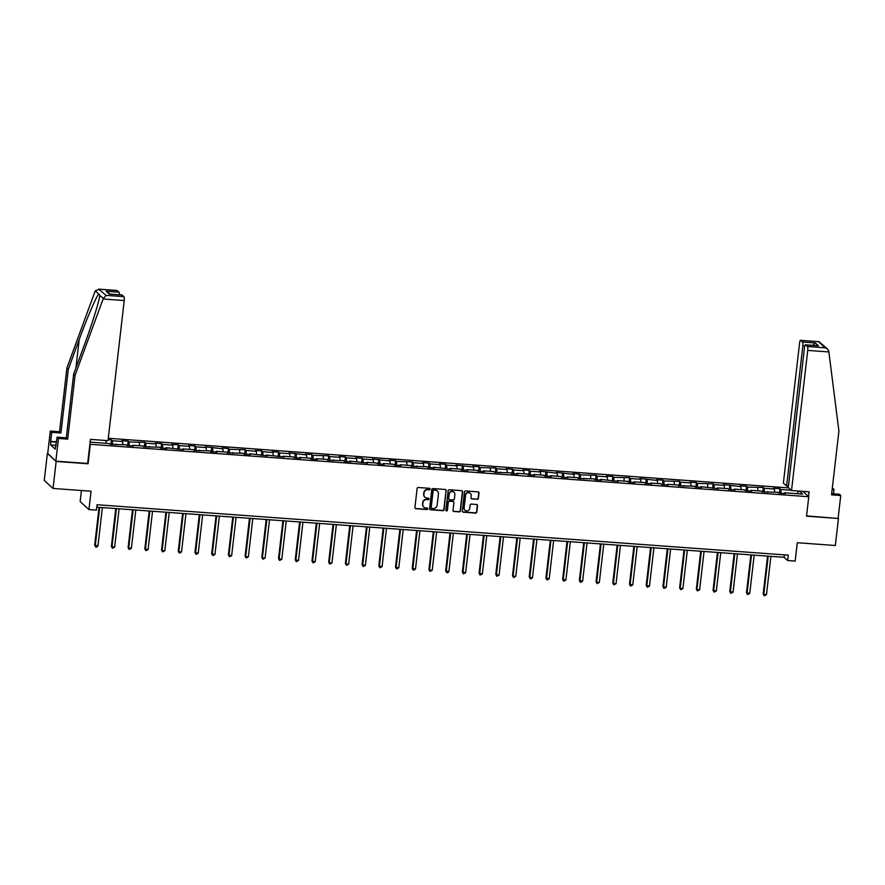 <?xml version="1.0" encoding="UTF-8"?>
<svg xmlns="http://www.w3.org/2000/svg" width="885" height="885" viewBox="0 0 885 885"><rect width="100%" height="100%" fill="white"/><g stroke="black" fill="none" stroke-linecap="round" stroke-linejoin="round"><path stroke-width="1.33" d="M430.121 489.117A0.763 0.73 132.3 0 0 429.468 488.321L418.295 487.513A1.084 1.04 132.3 0 0 417.123 488.487L414.91 507.581A1.084 1.04 132.3 0 0 415.839 508.72L427.012 509.528A0.763 0.73 132.3 0 0 427.61 508.222A0.763 0.73 132.3 0 0 427.19 508.045L425.74 507.946A3.474 3.319 132.3 0 1 422.764 504.306L422.953 502.713A3.474 3.319 132.3 0 1 426.703 499.56L428.152 499.671A0.763 0.73 132.3 0 0 428.749 498.366A0.763 0.73 132.3 0 0 428.329 498.189L426.88 498.078A3.474 3.319 132.3 0 1 423.904 494.438L424.092 492.845A3.474 3.319 132.3 0 1 427.853 489.704L429.291 489.803A0.763 0.73 132.3 0 0 430.121 489.117M424.822 497.138A3.474 3.319 132.3 0 1 423.672 494.228L423.849 492.635A3.474 3.319 132.3 0 1 427.61 489.482L429.059 489.593A0.763 0.73 132.3 0 0 429.756 488.409M415.12 508.344A1.084 1.04 132.3 0 0 415.607 508.499L426.78 509.317A0.763 0.73 132.3 0 0 427.477 508.134M423.683 507.005A3.474 3.319 132.3 0 1 422.532 504.085L422.709 502.492A3.474 3.319 132.3 0 1 426.47 499.35L427.92 499.45A0.763 0.73 132.3 0 0 428.617 498.266M477.214 499.339A1.084 1.04 132.3 0 0 478.387 498.366L479.006 493.011A1.084 1.04 132.3 0 0 478.077 491.872L465.665 490.965A1.084 1.04 132.3 0 0 464.492 491.949L462.28 511.032A1.084 1.04 132.3 0 0 463.209 512.172L475.621 513.079A1.084 1.04 132.3 0 0 476.794 512.094L477.546 505.623A1.084 1.04 132.3 0 0 476.617 504.483L471.307 504.096A1.084 1.04 132.3 0 0 470.134 505.081L469.758 508.289A2.898 2.777 132.3 0 1 464.99 510.236A2.898 2.777 132.3 0 1 464.138 507.879L465.587 495.312A2.898 2.777 132.3 0 1 470.355 493.376A2.898 2.777 132.3 0 1 471.218 495.722L470.975 497.824A1.084 1.04 132.3 0 0 471.904 498.952L476.971 499.129A1.084 1.04 132.3 0 0 478.143 498.144L478.763 492.79A1.084 1.04 132.3 0 0 478.553 492.027M47.724 453.474L56.164 461.439L53.034 488.443L91.066 491.219L88.943 509.583L96.443 510.136L97.073 504.727L788.292 555.149L787.661 560.548L795.161 561.09L797.285 542.726L835.318 545.503L838.449 518.499L806.556 515.9M56.164 461.439L88.091 463.762L90.336 444.325L808.768 496.728L806.523 516.165L838.449 518.499M446.305 490.622A1.084 1.04 132.3 0 0 445.376 489.482L432.964 488.575A1.084 1.04 132.3 0 0 431.791 489.56L429.579 508.654A1.084 1.04 132.3 0 0 430.508 509.782L442.92 510.689A1.084 1.04 132.3 0 0 444.093 509.705L446.062 490.401A1.084 1.04 132.3 0 0 445.852 489.648M449.315 489.77L461.727 490.677A1.084 1.04 132.3 0 1 462.656 491.817L460.443 510.899A1.084 1.04 132.3 0 1 459.271 511.884L453.961 511.497A1.084 1.04 132.3 0 1 453.031 510.357L453.928 502.614A1.084 1.04 132.3 0 0 452.998 501.485L449.469 501.22A1.084 1.04 132.3 0 0 448.297 502.204L447.367 510.269A0.763 0.73 132.3 0 1 446.117 510.778A0.763 0.73 132.3 0 1 445.896 510.158L448.142 490.755A1.084 1.04 132.3 0 1 449.315 489.77M53.034 488.443L44.25 480.455L47.37 453.441M802.85 491.341L808.768 496.728M788.657 487.901L108.291 438.274M779.442 493.144L779.962 488.708L773.534 488.243L774.397 489.029L764.109 488.277L763.246 487.491L747.394 487.06L746.531 486.274L740.103 485.799L740.966 486.595L723.388 484.582L724.262 485.378L713.974 484.626L713.111 483.829L697.258 483.409L696.395 482.613L689.968 482.148L690.831 482.933L680.543 482.181L679.68 481.396L663.839 480.964L662.965 480.179L656.537 479.703L657.411 480.5L639.822 478.486L640.696 479.283L630.408 478.531L629.545 477.734L613.692 477.314L612.829 476.517L606.402 476.053L607.265 476.838L596.988 476.086L596.114 475.3L580.272 474.869L579.409 474.083L572.971 473.619L573.845 474.404L556.267 472.391L557.13 473.187L539.551 471.174L540.414 471.959L530.137 471.218L529.263 470.422L522.836 469.957L523.71 470.743L513.422 469.99L512.548 469.205L506.12 468.74L506.994 469.526L496.706 468.773L495.843 467.988L479.991 467.557L479.128 466.771L472.701 466.295L473.563 467.092L455.985 465.079L456.859 465.864L446.571 465.123L445.697 464.326L439.27 463.862L440.144 464.647L429.856 463.895L428.993 463.109L422.565 462.645L423.428 463.43L413.14 462.678L412.277 461.893L396.436 461.461L395.562 460.676L389.135 460.2L390.008 460.997L372.419 458.983L373.293 459.78L363.005 459.027L362.142 458.231L355.715 457.766L356.578 458.552L346.289 457.799L345.427 457.014L338.999 456.549L339.862 457.335L329.585 456.583L328.711 455.797L312.87 455.366L311.996 454.58L305.568 454.105L306.442 454.901L288.864 452.888L289.727 453.684L279.439 452.932L278.576 452.135L272.149 451.671L273.011 452.456L262.734 451.715L261.86 450.919L255.433 450.454L256.296 451.239L246.019 450.487L245.145 449.702L229.303 449.27L228.441 448.485L222.013 448.009L222.876 448.806L205.298 446.792L206.161 447.589L195.884 446.837L195.01 446.04L188.582 445.575L189.445 446.361L179.168 445.62L178.294 444.823L171.867 444.358L172.741 445.144L162.453 444.392L161.59 443.606L155.163 443.142L156.025 443.927L145.737 443.175L144.875 442.389L129.033 441.958L128.159 441.173L121.732 440.697L122.595 441.493L112.318 440.741L111.444 439.956L108.125 439.712M779.962 488.708L780.824 489.493L791.245 490.257M799.321 491.087L802.651 494.107L784.431 492.779L785.305 493.576L778.877 493.1L778.003 492.314L762.162 491.883L761.288 491.098L751.011 490.345L751.874 491.131L745.447 490.666L744.584 489.881L734.296 489.128L735.158 489.914L728.731 489.449L727.868 488.653L717.58 487.912L718.454 488.697L700.865 486.684L701.739 487.48L695.311 487.004L694.437 486.219L678.596 485.788L677.733 485.002L667.445 484.25L668.308 485.035L661.88 484.571L661.018 483.785L650.729 483.033L651.603 483.818L645.176 483.354L644.302 482.557L634.014 481.816L634.888 482.602L628.461 482.137L627.587 481.34L617.31 480.588L618.172 481.385L600.594 479.371L601.457 480.168L595.03 479.692L594.167 478.907L578.314 478.475L577.451 477.69L567.163 476.938L568.037 477.723L561.61 477.258L560.736 476.462L550.459 475.721L551.322 476.506L544.894 476.041L544.032 475.245L533.744 474.493L534.606 475.289L528.179 474.814L527.316 474.028L517.028 473.276L517.902 474.072L511.464 473.597L510.601 472.811L494.759 472.38L493.885 471.594L483.608 470.842L484.471 471.628L478.044 471.163L477.181 470.377L466.893 469.625L467.756 470.411L461.328 469.946L460.465 469.15L450.177 468.408L451.051 469.194L433.462 467.18L434.336 467.977L427.909 467.501L427.035 466.716L411.193 466.284L410.33 465.499L400.042 464.747L400.905 465.532L394.478 465.067L393.615 464.282L383.327 463.53L384.19 464.315L377.762 463.851L376.899 463.054L366.611 462.313L367.485 463.098L349.907 461.085L350.77 461.881L344.342 461.406L343.48 460.62L327.627 460.189L326.764 459.403L316.476 458.651L317.339 459.437L310.912 458.972L310.049 458.187L299.761 457.434L300.635 458.22L294.207 457.755L293.333 456.959L283.056 456.217L283.919 457.003L266.341 454.99L267.204 455.786L249.625 453.773L250.488 454.558L244.061 454.094L243.198 453.308L227.357 452.877L226.483 452.091L216.206 451.339L217.068 452.124L210.641 451.66L209.778 450.863L193.926 450.443L193.063 449.646L182.775 448.894L183.637 449.691L166.059 447.677L166.933 448.474L160.506 447.998L159.632 447.213L143.79 446.781L142.927 445.996L132.639 445.243L133.502 446.029L127.075 445.564L126.212 444.768L110.359 444.347L109.497 443.551L91.288 442.223L90.226 441.261M774.663 492.071L774.397 489.029M764.441 492.049L764.109 488.277M767.715 491.562L767.428 492.27M757.947 490.854L757.682 487.812M747.725 490.832L747.394 487.06M751.011 490.345L750.712 491.053M741.232 489.637L740.966 486.595M731.01 489.615L730.689 485.843M734.296 489.128L733.997 489.825M724.516 488.409L724.262 485.378M714.295 488.398L713.974 484.626M717.58 487.912L717.292 488.608M707.812 487.192L707.546 484.15M697.59 487.17L697.258 483.409M700.865 486.684L700.577 487.392M691.096 485.976L690.831 482.933M680.875 485.953L680.543 482.181M684.16 485.467L683.862 486.175M674.381 484.759L674.116 481.717M664.159 484.737L663.839 480.964M667.445 484.25L667.146 484.958M657.666 483.542L657.411 480.5M647.444 483.52L647.123 479.747M650.729 483.033L650.442 483.73M640.961 482.314L640.696 479.283M630.739 482.303L630.408 478.531M634.014 481.816L633.726 482.513M624.246 481.097L623.98 478.055M614.024 481.075L613.692 477.314M617.31 480.588L617.011 481.296M607.53 479.88L607.265 476.838M597.309 479.858L596.988 476.086M600.594 479.371L600.295 480.079M590.815 478.663L590.561 475.621M580.593 478.641L580.272 474.869M583.879 478.154L583.591 478.862M574.111 477.446L573.845 474.404M563.889 477.424L563.557 473.652M567.163 476.938L566.876 477.634M557.395 476.219L557.13 473.187M547.173 476.207L546.841 472.435M550.459 475.721L550.16 476.418M540.68 475.002L540.414 471.959M530.458 474.979L530.137 471.218M533.744 474.493L533.445 475.201M523.964 473.785L523.71 470.743M513.742 473.763L513.422 469.99M517.028 473.276L516.729 473.984M507.26 472.568L506.994 469.526M497.038 472.546L496.706 468.773M500.313 472.059L500.025 472.767M490.544 471.351L490.279 468.309M480.323 471.329L479.991 467.557M483.608 470.842L483.31 471.55M473.829 470.123L473.563 467.092M463.607 470.112L463.286 466.34M466.893 469.625L466.594 470.322M457.114 468.906L456.859 465.864M446.892 468.884L446.571 465.123M450.177 468.408L449.879 469.105M440.409 467.689L440.144 464.647M430.187 467.667L429.856 463.895M433.462 467.18L433.174 467.888M423.694 466.472L423.428 463.43M413.472 466.45L413.14 462.678M416.758 465.964L416.459 466.672M406.978 465.256L406.713 462.213M396.757 465.233L396.436 461.461M400.042 464.747L399.743 465.455M390.263 464.028L390.008 460.997M380.041 464.017L379.72 460.244M383.327 463.53L383.028 464.227M373.558 462.811L373.293 459.78M363.337 462.789L363.005 459.027M366.611 462.313L366.324 463.01M356.843 461.594L356.578 458.552M346.621 461.572L346.289 457.799M349.907 461.085L349.608 461.793M340.128 460.377L339.862 457.335M329.906 460.355L329.585 456.583M333.191 459.868L332.893 460.576M323.412 459.16L323.147 456.118M313.19 459.138L312.87 455.366M316.476 458.651L316.177 459.359M306.708 457.943L306.442 454.901M296.486 457.921L296.154 454.149M299.761 457.434L299.473 458.131M289.992 456.715L289.727 453.684M279.771 456.704L279.439 452.932M283.056 456.217L282.757 456.914M273.277 455.498L273.011 452.456M263.055 455.476L262.734 451.715M266.341 454.99L266.042 455.698M256.561 454.282L256.296 451.239M246.34 454.259L246.019 450.487M249.625 453.773L249.327 454.481M239.857 453.065L239.592 450.022M229.635 453.043L229.303 449.27M232.91 452.556L232.622 453.264M223.142 451.848L222.876 448.806M212.92 451.826L212.588 448.053M216.206 451.339L215.907 452.036M206.426 450.62L206.161 447.589M196.204 450.609L195.884 446.837M199.49 450.122L199.191 450.819M189.711 449.403L189.445 446.361M179.489 449.381L179.168 445.62M182.775 448.894L182.476 449.602M173.006 448.186L172.741 445.144M162.785 448.164L162.453 444.392M166.059 447.677L165.772 448.385M156.291 446.969L156.025 443.927M146.069 446.947L145.737 443.175M149.355 446.46L149.056 447.168M139.576 445.752L139.31 442.71M129.354 445.73L129.033 441.958M132.639 445.243L132.341 445.94M122.86 444.524L122.595 441.493M112.638 444.513L112.318 440.741M115.924 444.027L115.625 444.724M106.156 443.308L105.912 440.509M81.442 490.522L80.159 501.596L88.943 509.583M96.786 507.171L784.099 557.307L787.661 560.548M796.788 493.686L798.867 491.053M781.145 493.266L780.824 489.493M784.431 492.779L784.143 493.487M784.387 554.862L784.099 557.307M110.935 444.381L111.444 439.956M127.65 445.609L128.159 441.173M144.366 446.825L144.875 442.389M161.07 448.042L161.59 443.606M177.785 449.259L178.294 444.823M194.501 450.476L195.01 446.04M211.216 451.693L211.725 447.268M227.921 452.921L228.441 448.485M244.636 454.138L245.145 449.702M261.352 455.355L261.86 450.919M278.067 456.572L278.576 452.135M294.771 457.788L295.291 453.363M311.487 459.016L311.996 454.58M328.202 460.233L328.711 455.797M344.918 461.45L345.427 457.014M361.622 462.667L362.142 458.231M378.337 463.884L378.846 459.459M395.053 465.112L395.562 460.676M411.768 466.329L412.277 461.893M428.473 467.545L428.993 463.109M445.188 468.762L445.697 464.326M461.904 469.979L462.412 465.554M478.619 471.207L479.128 466.771M495.323 472.424L495.843 467.988M512.039 473.641L512.548 469.205M528.754 474.858L529.263 470.422M545.47 476.075L545.979 471.65M562.174 477.303L562.694 472.867M578.89 478.519L579.409 474.083M595.605 479.736L596.114 475.3M612.32 480.953L612.829 476.517M629.025 482.17L629.545 477.734M645.74 483.387L646.26 478.962M662.456 484.615L662.965 480.179M679.171 485.832L679.68 481.396M695.875 487.049L696.395 482.613M712.591 488.266L713.111 483.829M729.306 489.482L729.815 485.057M746.022 490.71L746.531 486.274M762.726 491.927L763.246 487.491M429.789 509.406A1.084 1.04 132.3 0 0 430.276 509.572L442.677 510.479A1.084 1.04 132.3 0 0 443.85 509.494L446.062 490.401M433.949 490.146A0.763 0.73 132.3 0 0 433.13 490.832L431.183 507.592A0.763 0.73 132.3 0 0 431.836 508.388L433.362 508.499A3.474 3.319 132.3 0 0 437.124 505.346L438.44 493.896A3.474 3.319 132.3 0 0 435.475 490.257L433.705 489.936A0.763 0.73 132.3 0 0 432.887 490.622L433.13 490.832M431.305 508.078A0.763 0.73 132.3 0 1 430.951 507.37L432.887 490.622M437.29 490.976A3.474 3.319 132.3 0 0 435.232 490.047L435.475 490.257M433.705 489.936L435.232 490.047M453.242 511.121A1.084 1.04 132.3 0 0 453.717 511.276L459.027 511.663A1.084 1.04 132.3 0 0 460.211 510.678L462.412 491.595A1.084 1.04 132.3 0 0 462.202 490.832M453.474 501.64A1.084 1.04 132.3 0 0 452.755 501.264L449.237 501.01A1.084 1.04 132.3 0 0 448.064 501.994L447.367 510.269M446.018 510.656A0.763 0.73 132.3 0 0 447.135 510.048M454.857 494.582A2.898 2.777 132.3 0 0 451.073 491.75A2.898 2.777 132.3 0 0 449.226 494.173L448.717 498.598A1.084 1.04 132.3 0 0 449.646 499.737L453.164 499.992A1.084 1.04 132.3 0 0 454.348 499.018L454.857 494.582M453.872 492.126A2.898 2.777 132.3 0 0 448.994 493.963L449.226 494.173M448.927 499.361A1.084 1.04 132.3 0 1 448.485 498.388L448.994 493.963M471.185 498.576A1.084 1.04 132.3 0 0 471.661 498.742L476.971 499.129M470.234 493.266A2.898 2.777 132.3 0 0 465.355 495.102L465.587 495.312M464.879 510.114A2.898 2.777 132.3 0 1 463.895 507.669L465.355 495.102M462.501 511.795A1.084 1.04 132.3 0 0 462.977 511.95L475.389 512.857A1.084 1.04 132.3 0 0 476.561 511.873L477.303 505.412A1.084 1.04 132.3 0 0 477.092 504.649M99.054 507.337L94.684 545.182L97.947 545.923L102.383 507.581M99.706 507.393L95.27 545.724L95.735 547.019L94.684 545.182M97.947 545.923L96.808 547.107L95.735 547.019M103.08 299.008L106.056 295.358L123.889 296.663A3.319 0.774 94.2 0 1 124.232 300.546L103.08 299.008L75.059 375.395L67.68 439.137L58.465 438.462L55.843 461.151L87.659 463.463L90.447 439.38L108.014 440.664L124.232 300.546M56.12 445.387L50.677 444.989L55.257 449.16L57.06 437.19L66.275 437.854L73.654 374.123L84.54 344.442C92.35 323.423 99.939 298.831 99.806 295.004L98.766 294.063C96.598 295.789 86.863 318.434 79.196 339.586L68.311 369.266L60.932 432.997L51.717 432.322L50.666 441.405L56.529 441.825M99.751 295.568L103.335 298.223M73.654 374.123L75.059 375.395M57.06 437.19L58.465 438.462M66.275 437.854L67.68 439.137M116.897 290.523A3.319 0.774 94.2 0 1 117.041 290.479A3.319 0.774 94.2 0 1 117.174 290.545L118.977 292.183A3.319 0.774 94.2 0 1 119.398 294.771M50.677 444.989L50.666 441.405M117.174 290.545L99.33 289.24L95.237 290.855L66.906 367.983L59.538 431.725L50.323 431.05L51.717 432.322M50.323 431.05L47.69 453.74L55.843 461.151M59.538 431.725L60.932 432.997M66.906 367.983L68.311 369.266M121.809 294.993A3.319 0.774 94.2 0 1 121.953 294.948A3.319 0.774 94.2 0 1 122.086 295.015L123.889 296.663M56.496 442.146L51.053 441.748M110.238 294.097L106.123 291.253L118.977 292.183M122.086 295.015L110.094 294.141M106.056 295.358L98.622 289.141L117.041 290.479M833.493 493.819L834.002 489.383L832.188 489.25M834.002 489.383L832.32 488.089M791.522 490.511L807.739 350.405A3.319 0.774 -85.8 0 0 807.397 346.511L805.593 344.873A3.319 0.774 -85.8 0 0 805.461 344.807A3.319 0.774 -85.8 0 0 804.509 347.462L788.292 487.58L791.522 490.511L809.089 491.794L808.547 496.518M807.397 346.511L825.24 347.816L827.519 348.989L828.758 351.135L838.914 431.117L831.535 494.848L840.75 495.523L839.345 494.25L831.668 493.686M840.75 495.523L838.128 518.201M802.485 342.041L800.682 340.404A3.319 0.774 -85.8 0 0 800.538 340.338A3.319 0.774 -85.8 0 0 799.586 342.993L783.38 483.099L786.61 486.042L802.817 345.935A3.319 0.774 -85.8 0 0 802.485 342.041L815.339 342.982L812.806 345.338M788.458 486.175L786.61 486.042M817.043 345.703L805.593 344.873M827.519 348.989L818.957 341.676L800.682 340.404M115.769 508.565L111.388 546.399L114.663 547.14L119.099 508.798M116.422 508.609L111.986 546.941L112.45 548.246L111.388 546.399M114.663 547.14L112.45 548.246M132.484 509.782L128.104 547.616L131.378 548.357L135.814 510.026M133.137 509.826L128.701 548.158L129.166 549.463L128.104 547.616M131.378 548.357L129.166 549.463M149.2 510.999L144.819 548.844L148.094 549.574L152.53 511.242M149.853 511.043L145.417 549.375L145.87 550.68L144.819 548.844M148.094 549.574L145.87 550.68M165.915 512.216L161.535 550.061L162.121 550.603L164.798 550.791L169.234 512.459M166.557 512.26L162.121 550.603L162.586 551.897L161.535 550.061M164.798 550.791L162.586 551.897M182.62 513.433L178.239 551.278L178.836 551.82L181.513 552.008L185.95 513.676M183.272 513.488L178.836 551.82L179.301 553.114L178.239 551.278M181.513 552.008L179.301 553.114M199.335 514.661L194.954 552.494L198.229 553.236L202.665 514.893M199.988 514.705L195.552 553.037L196.016 554.342L194.954 552.494M198.229 553.236L196.016 554.342M216.051 515.878L211.67 553.711L214.944 554.452L219.38 516.121M216.703 515.922L212.267 554.253L212.721 555.559L211.67 553.711M214.944 554.452L212.721 555.559M232.766 517.094L228.385 554.939L231.66 555.669L236.085 517.338M233.408 517.139L228.972 555.47L229.436 556.776L228.385 554.939M231.66 555.669L229.436 556.776M249.47 518.311L245.09 556.156L245.687 556.698L248.364 556.886L252.8 518.555M250.123 518.356L245.687 556.698L246.152 557.992L245.09 556.156M248.364 556.886L246.152 557.992M266.186 519.528L261.805 557.373L262.402 557.915L265.08 558.103L269.516 519.772M266.839 519.583L262.402 557.915L262.867 559.209L261.805 557.373M265.08 558.103L262.867 559.209M282.901 520.745L278.521 558.59L281.795 559.331L286.231 520.988M283.554 520.8L279.118 559.132L279.583 560.437L278.521 558.59M281.795 559.331L279.583 560.437M299.617 521.973L295.236 559.807L298.51 560.548L302.935 522.216M300.258 522.017L295.822 560.349L296.287 561.654L295.236 559.807M298.51 560.548L296.287 561.654M316.321 523.19L311.951 561.035L315.215 561.765L319.651 523.433M316.974 523.234L312.538 561.566L313.002 562.871L311.951 561.035M315.215 561.765L313.002 562.871M333.037 524.407L328.656 562.252L329.253 562.794L331.93 562.982L336.366 524.65M333.689 524.451L329.253 562.794L329.718 564.088L328.656 562.252M331.93 562.982L329.718 564.088M349.752 525.624L345.371 563.468L345.969 564.01L348.646 564.199L353.082 525.867M350.405 525.679L345.969 564.01L346.433 565.305L345.371 563.468M348.646 564.199L346.433 565.305M366.467 526.841L362.087 564.685L365.361 565.427L369.786 527.084M367.109 526.896L362.673 565.227L363.138 566.533L362.087 564.685M365.361 565.427L363.138 566.533M383.172 528.068L378.802 565.902L382.066 566.643L386.502 528.312M383.824 528.113L379.388 566.444L379.853 567.75L378.802 565.902M382.066 566.643L379.853 567.75M399.887 529.285L395.506 567.119L398.781 567.86L403.217 529.529M400.54 529.33L396.104 567.661L396.569 568.966L395.506 567.119M398.781 567.86L396.569 568.966M416.603 530.502L412.222 568.347L415.496 569.077L419.933 530.746M417.255 530.546L412.819 568.878L413.284 570.183L412.222 568.347M415.496 569.077L413.284 570.183M433.318 531.719L428.937 569.564L429.524 570.106L432.212 570.294L436.648 531.962M433.96 531.763L429.524 570.106L429.988 571.4L428.937 569.564M432.212 570.294L429.988 571.4M450.022 532.936L445.653 570.781L448.916 571.522L453.352 533.179M450.675 532.991L446.239 571.323L446.704 572.617L445.653 570.781M448.916 571.522L447.777 572.706L446.704 572.617M466.738 534.164L462.357 571.998L465.632 572.739L470.068 534.407M467.391 534.208L462.955 572.54L463.419 573.845L462.357 571.998M465.632 572.739L463.419 573.845M483.453 535.381L479.073 573.214L482.347 573.956L486.783 535.624M484.106 535.425L479.67 573.757L480.135 575.062L479.073 573.214M482.347 573.956L480.135 575.062M500.169 536.598L495.788 574.442L499.063 575.173L503.499 536.841M500.81 536.642L496.374 574.973L496.839 576.279L495.788 574.442M499.063 575.173L496.839 576.279M516.873 537.814L512.503 575.659L513.09 576.201L515.767 576.389L520.203 538.058M517.526 537.859L513.09 576.201L513.554 577.496L512.503 575.659M515.767 576.389L513.554 577.496M533.589 539.031L529.208 576.876L529.805 577.418L532.482 577.606L536.918 539.275M534.241 539.087L529.805 577.418L530.27 578.713L529.208 576.876M532.482 577.606L531.343 578.801L530.27 578.713M550.304 540.259L545.923 578.093L549.198 578.834L553.634 540.492M550.957 540.304L546.521 578.635L546.985 579.941L545.923 578.093M549.198 578.834L546.985 579.941M567.019 541.476L562.639 579.31L565.913 580.051L570.349 541.72M567.661 541.52L563.225 579.852L563.69 581.157L562.639 579.31M565.913 580.051L563.69 581.157M583.724 542.693L579.354 580.538L582.618 581.268L587.054 542.936M584.377 542.737L579.941 581.069L580.405 582.374L579.354 580.538M582.618 581.268L580.405 582.374M600.439 543.91L596.059 581.755L596.656 582.297L599.333 582.485L603.769 544.153M601.092 543.954L596.656 582.297L597.121 583.591L596.059 581.755M599.333 582.485L597.121 583.591M617.155 545.127L612.774 582.972L613.371 583.514L616.048 583.702L620.485 545.37M617.807 545.182L613.371 583.514L613.836 584.808L612.774 582.972M616.048 583.702L613.836 584.808M633.87 546.355L629.489 584.188L632.764 584.93L637.2 546.587M634.512 546.399L630.087 584.731L630.54 586.036L629.489 584.188M632.764 584.93L630.54 586.036M650.575 547.572L646.205 585.405L649.468 586.147L653.904 547.815M651.227 547.616L646.791 585.947L647.256 587.253L646.205 585.405M649.468 586.147L647.256 587.253M667.29 548.788L662.909 586.633L666.184 587.363L670.62 549.032M667.943 548.833L663.507 587.164L663.971 588.47L662.909 586.633M666.184 587.363L663.971 588.47M684.005 550.005L679.625 587.85L680.222 588.392L682.899 588.58L687.335 550.249M684.658 550.05L680.222 588.392L680.687 589.687L679.625 587.85M682.899 588.58L680.687 589.687M700.721 551.222L696.34 589.067L696.938 589.609L699.615 589.797L704.051 551.466M701.362 551.278L696.938 589.609L697.391 590.903L696.34 589.067M699.615 589.797L697.391 590.903M717.425 552.439L713.056 590.284L716.319 591.025L720.755 552.683M718.078 552.494L713.642 590.826L714.106 592.131L713.056 590.284M716.319 591.025L714.106 592.131M734.141 553.667L729.76 591.501L733.034 592.242L737.47 553.91M734.793 553.711L730.357 592.043L730.822 593.348L729.76 591.501M733.034 592.242L730.822 593.348M750.856 554.884L746.475 592.729L749.75 593.459L754.186 555.127M751.509 554.928L747.073 593.26L747.537 594.565L746.475 592.729M749.75 593.459L747.537 594.565M767.572 556.101L763.191 593.946L763.788 594.488L766.465 594.676L770.901 556.344M768.213 556.145L763.788 594.488L764.242 595.782L763.191 593.946M766.465 594.676L764.242 595.782M98.766 294.063L95.237 290.855M109.231 294.074L106.123 291.253M75.911 367.961L79.196 339.586M825.24 347.816L818.514 341.698M815.339 342.982L818.448 345.814M828.88 351.942L807.739 350.405M804.753 346.068L802.817 345.935M121.953 294.948L109.674 294.063M805.461 344.807L817.74 345.703M800.538 340.338L818.957 341.676"/></g></svg>
